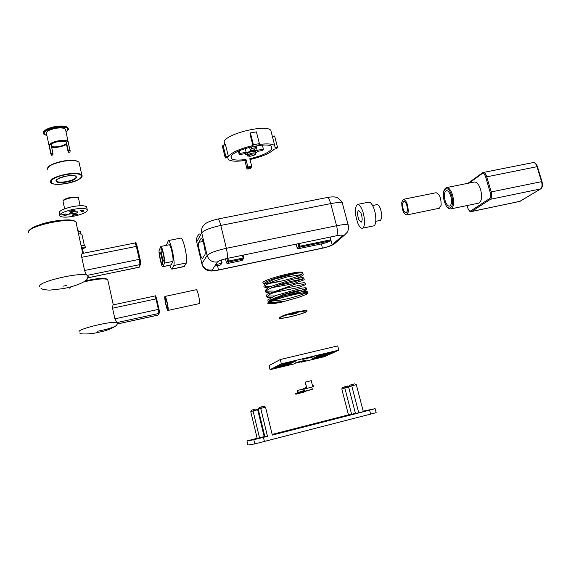 <?xml version="1.0" encoding="UTF-8"?>
<svg xmlns="http://www.w3.org/2000/svg" width="571" height="571" viewBox="0 0 571 571"><rect width="100%" height="100%" fill="white"/><g stroke="black" fill="none" stroke-linecap="round" stroke-linejoin="round"><path stroke-width="0.86" d="M39.72 286.471L39.706 286.392C37.515 281.739 81.574 271.575 87.334 275.365L88.191 276.457L87.948 277.071M63.195 286.164L66.857 285.414L63.195 286.164M88.219 277.706L139.046 267.278L139.966 264.601L87.334 275.365C86.378 274.829 85.464 273.202 84.594 270.476L81.753 257.3C81.439 254.959 81.653 253.681 82.381 253.467L135.163 242.975L136.355 246.394L137.183 246.415L140.109 259.327M478.491 203.183L478.684 203.148C481.674 201.427 482.331 196.938 480.661 189.665C478.898 184.362 476.749 181.821 474.201 182.049L446.658 187.573M450.84 196.296C449.577 192.398 448.071 190.521 446.322 190.664C444.281 191.92 443.867 195.189 445.08 200.478C446.322 204.368 447.828 206.252 449.598 206.131C451.64 204.896 452.054 201.62 450.84 196.296M79.091 331.78L79.048 331.594C78.163 328.846 112.987 320.588 116.984 322.579L117.376 323.436M117.505 323.2L116.505 325.52C113.493 327.39 108.19 329.082 100.589 330.602L97.684 331.237L100.589 330.602M117.59 323.907L157.939 315.099L158.866 313.45L116.984 322.579L114.885 318.825L112.551 308.204L112.979 304.928L154.948 295.978L155.99 298.897L156.632 298.84L159.459 312.316M247.964 155.048L247.628 153.399C250.134 151.65 252.725 151.037 255.408 151.543L255.487 151.865M255.744 152.878L257.378 151.636L257.343 150.972C256.286 149.495 246.458 151.836 245.673 153.756L245.723 154.398L247.914 154.848M239.263 154.677L239.934 153.421L246.165 152.3L245.466 153.556L239.263 154.677L238.385 151.172M244.852 160.48L246.893 168.638L247.771 169.08L250.269 168.595L251.704 166.261L249.812 158.724C261.168 156.097 268.477 152.871 271.725 149.031L271.66 146.647C268.127 141.444 233.468 149.766 231.127 156.39L231.369 158.538C233.489 160.23 238.357 160.53 245.98 159.423L245.437 160.394C236.487 161.721 230.763 161.4 228.264 159.423L227.736 157.575L225.288 158.017L225.909 156.768L228.364 156.326C232.161 152.136 240.348 148.553 252.91 145.569L253.388 144.713L259.391 143.635L258.899 144.492C267.307 143.407 272.588 143.806 274.751 145.698L270.818 130.352C266.686 123.964 226.658 133.557 224.16 141.558L224.489 144.142M250.012 159.53C261.975 156.747 270.083 153.278 274.33 149.124L276.721 148.688L277.535 147.418L275.136 147.853L274.751 145.698M225.288 158.017L222.44 146.469L223.047 145.177L225.502 144.741L228.364 156.326M259.391 143.635L256.408 131.88L250.412 132.929L249.941 133.814L252.91 145.569M271.325 132.329L270.818 130.352M246.893 168.638L247.871 166.968L245.98 159.423M250.412 132.929L253.388 144.713M272.367 136.398L274.601 136.005L277.535 147.418M223.047 145.177L225.909 156.768M257.271 150.68L256.108 145.883M255.066 146.069L255.487 147.746L254.323 149.78L250.398 150.487L249.591 147.282M246.165 152.3L245.223 148.546M262.375 145.148L263.395 149.181L262.639 150.444L257.478 151.379M263.395 149.181L257.221 150.294M248.378 155.819L247.286 156.019L246.986 154.812M247.286 156.019L247.921 154.884M239.934 153.421L239.27 150.78M255.487 147.746L251.54 148.453L251.147 146.897M251.54 148.453L250.398 150.487M250.269 168.595L250.726 168.245M251.704 166.261L247.871 166.968L248.678 167.838L247.978 169.016M348.624 387.031L344.813 387.98L351.608 414.31L355.426 413.333M345.219 386.66L342.85 387.402L341.779 388.922L348.481 414.96L351.608 414.31M263.809 406.252L261.361 406.859L263.809 406.252L265.536 407.123L272.324 435.088L369.587 410.142L374.804 408.7L363.199 411.163M261.361 406.859L260.704 408.322L267.485 436.33L264.901 436.815L258.228 409.171L259.291 407.58L261.254 406.895M253.588 409.55L251.782 410.178L250.762 411.705L257.143 438.271L259.519 437.821L264.18 436.629L257.699 409.771L256.051 408.929L253.71 409.514L256.051 408.929M257.143 438.271L246.936 440.955L253.802 439.727L267.485 436.33M348.46 414.867L272.167 434.417M264.78 436.308L264.145 436.472M358.745 412.812L363.327 411.634L356.318 384.69L351.757 385.825L358.745 412.812L355.469 413.497L348.567 386.817L349.666 385.254L352.157 384.476M247.921 445.009L246.958 440.976L247.921 445.009L254.802 443.91L376.153 412.676M257.699 409.771L253.053 410.927L259.519 437.821M250.762 411.705L253.053 410.927L253.695 409.514M348.617 386.139L342.85 387.402M341.779 388.922L344.813 387.98L345.284 386.638M349.666 385.254L354.548 383.876L352.221 384.454L351.757 385.825L348.567 386.817M354.548 383.876L356.318 384.69M199.686 252.111C200.735 256.293 201.663 258.435 202.455 258.527L204.846 254.837C206.274 253.16 202.741 237.308 201.178 238.35L198.836 242.332C198.315 243.938 198.601 247.193 199.686 252.111M227.444 263.531L241.954 260.497L243.189 258.984L228.571 262.032L227.444 263.531L226.466 262.91L227.586 261.411L226.887 258.513M336.519 235.759L227.051 258.477C221.905 259.641 218.7 260.811 217.444 261.982L211.898 270.433C212.826 270.811 215.06 270.64 218.614 269.926L322.644 248.071C327.297 247.015 330.466 245.908 332.144 244.745L342.172 236.044L342.336 235.366C341.601 235.002 339.666 235.131 336.519 235.759C337.711 234.103 337.725 230.755 336.569 225.723L330.723 203.597L220.799 225.438L226.352 248.306L336.569 225.723C342.857 224.496 346.725 224.267 348.189 225.053L348.389 225.83M242.518 260.033L241.954 260.497M225.481 258.834L226.466 262.91M220.934 264.473L221.548 263.359L215.602 264.601M214.539 266.115L220.342 265.015M298.176 248.756L321.552 243.874C325.834 242.918 328.917 241.861 330.802 240.712L299.782 247.186L298.176 248.756L297.22 248.142L296.192 244.131M330.138 237.079L330.802 240.712M220.791 260.219L221.548 263.359L222.09 262.796L221.412 259.998L222.09 262.796M70.047 211.734L75.044 210.613L74.73 210.107L72.182 210.599L69.726 211.234L70.047 211.734L69.926 211.17M74.173 213.725C76.735 213.076 77.884 212.448 77.613 211.841L73.017 211.912C70.447 212.569 69.298 213.197 69.576 213.804L74.173 213.725M71.318 212.398L75.508 211.555M72.174 215.01L77.092 213.904L77.399 214.389L72.488 215.488L72.174 215.01M63.795 215.188L63.631 214.432L65.836 213.939L65.901 214.689L66.579 215.031L64.366 215.531L63.617 214.439L60.533 214.004M75.529 215.852C67.571 217.472 62.375 217.565 59.934 216.109C58.97 214.075 62.86 211.941 71.618 209.714C79.654 208.094 84.843 208.015 87.177 209.471C88.07 211.534 84.187 213.661 75.529 215.852M70.176 214.039L66.443 214.403M59.698 215.017L59.348 213.397C58.385 211.334 62.275 209.186 71.025 206.959C79.055 205.346 84.244 205.282 86.585 206.759L86.821 207.837M74.901 211.605L71.896 212.212M81.31 211.72L81.268 210.942L80.639 210.613L83.359 210.421L83.509 211.227L81.31 211.72M64.109 214.325L64.366 215.531M72.381 214.981L72.488 215.488M83.33 210.399L83.509 211.227M51.14 155.155L52.775 154.984L52.96 153.413L51.062 144.591L49.185 144.734C50.619 143.007 53.795 141.687 58.706 140.766C63.602 140.059 66.75 140.323 68.156 141.572L66.364 142.043L68.277 150.823L70.112 150.516L68.277 150.823M50.898 154.156L46.522 133.757C45.858 131.566 49.013 129.738 56.008 128.275C60.89 127.59 64.045 127.897 65.458 129.196L65.672 130.188M49.185 144.734L51.311 155.233M51.062 144.591C52.361 143.235 54.923 142.208 58.742 141.501C62.553 140.944 65.094 141.123 66.364 142.043M51.426 146.276C52.939 146.975 55.366 147.068 58.706 146.554C62.453 145.855 64.994 144.841 66.322 143.507L68.227 152.25L68.413 150.972M52.753 153.785L52.839 154.984L51.269 155.248M65.458 129.196L70.005 150.758M68.541 151.008L68.227 152.25M81.553 245.758L83.48 245.559L85.036 246.051M81.853 247.143L85.272 247.15C85.557 247.586 84.622 248.114 82.474 248.735M78.969 233.832L81.903 234.16M306.962 294.065C315.242 288.312 262.16 301.36 268.227 303.586C270.183 304.15 275.386 303.522 283.837 301.688L284.122 301.452C276.557 303.087 271.817 303.672 269.897 303.201C264.444 301.888 300.025 291.902 306.113 293.059L306.962 294.065M264.123 283.494L263.131 283.123C259.077 280.504 300.724 269.476 302.801 272.631L302.773 273.438M269.262 283.159L281.96 280.946C274.558 282.745 269.005 283.623 265.301 283.594M284.122 301.452L298.747 297.355L306.955 294.122L307.862 293.066L307.391 291.767L304.172 291.46C294.122 293.03 283.844 295.65 273.345 299.311C267.364 302.202 268.349 302.216 268.099 302.894M296.142 273.288C287.277 274.53 273.052 278.512 266.778 281.639L264.58 283.13L264.551 283.687L265.736 283.209M282.595 363.891L289.233 362.235L282.595 363.891M273.58 368.516L279.947 366.925L273.58 368.516M328.382 352.978L334.906 351.343L328.382 352.978M317.562 358.003L323.828 356.432L317.562 358.003M301.452 362.164L324.663 356.611L338.81 350.151L281.36 363.841L270.062 369.673L293.658 364.027L295.457 363.149L303.315 361.272L301.452 362.164L301.352 361.743M270.062 369.673L269.055 365.568L280.29 359.516L337.711 345.898L338.81 350.151M281.36 363.841L280.29 359.516M304.379 360.951L306.277 360.044L296.77 362.314L294.943 363.206L304.379 360.951L295.114 363.12M312.573 357.039L314.607 356.068L304.778 358.41L302.823 359.366L312.573 357.039L303.001 359.273M331.822 353.171L333.978 352.186L317.961 356.004L315.927 356.961L331.822 353.171L316.113 356.875M327.618 355.098L329.703 354.141L313.929 357.91L311.959 358.838L327.618 355.098L312.144 358.745M289.154 364.455L273.224 368.259L290.311 363.834M273.381 368.181L289.14 364.412M290.939 363.57L274.887 367.403L292.116 362.942M275.044 367.324L290.932 363.527M292.759 362.671L276.578 366.532L293.958 362.028M276.742 366.446L292.745 362.628M294.607 361.757L278.305 365.647L295.828 361.108M278.462 365.561L294.593 361.714M312.558 356.996L314.407 356.111M331.808 353.128L333.764 352.236M327.604 355.055L329.496 354.191M304.372 360.908L306.092 360.087M290.325 316.712C283.523 318.197 280.026 318.597 279.833 317.89C281.467 316.527 286.963 314.721 296.313 312.48L305.635 310.967C310.203 310.831 300.432 314.471 290.325 316.712M296.463 312.373C302.287 311.088 305.856 310.595 307.162 310.881C307.141 312.073 301.488 314.05 290.189 316.812C284.372 318.104 280.775 318.611 279.397 318.332C279.29 317.169 284.979 315.185 296.463 312.373M311.809 387.259L312.323 389.294L304.479 391.228L303.972 389.186L313.764 386.56L313.558 385.739L312.573 385.982L311.224 380.65L305.307 382.092L306.648 387.438L303.579 388.437L304.086 390.478L298.505 392.448L297.327 390.485L297.213 392.905L295.65 393.462L295.842 394.247L305.192 391.763L295.842 394.247M304.479 391.228L298.547 393.305L297.52 391.285L297.562 393.647M298.547 393.305L312.323 389.294M303.972 389.186L313.764 386.56M305.863 388.508L305.656 387.68M305.307 382.092L306.449 387.488M358.859 219.821C357.26 215.046 357.189 211.905 358.624 210.392L360.893 212.819C362.499 217.622 362.578 220.77 361.129 222.276L358.859 219.821M372.577 205.517L376.939 204.639C377.959 204.461 379.001 205.524 380.065 207.83C382.242 214.189 382.313 218.386 380.265 220.406L380.15 220.427M357.596 204.404L368.666 202.184C370.158 201.92 371.7 203.519 373.284 206.973C376.503 213.961 376.703 225.466 373.662 225.888L373.498 225.916M361.921 209.264C365.097 216.288 365.361 227.815 362.414 228.214C360.929 228.45 359.409 226.794 357.853 223.268C354.677 213.747 354.527 207.473 357.41 204.439C358.859 204.182 360.358 205.796 361.921 209.264M161.622 257.114C160.858 253.931 160.237 252.296 159.773 252.218C159.352 252.974 159.594 255.48 160.494 259.734C161.265 262.91 161.879 264.544 162.35 264.644C162.778 263.902 162.535 261.39 161.622 257.114M163.17 253.517C162.392 250.291 161.757 248.642 161.279 248.563C160.844 249.341 161.086 251.89 162.007 256.222C162.785 259.441 163.413 261.097 163.898 261.19C164.341 260.433 164.098 257.871 163.17 253.517M163.37 253.053C162.328 248.756 161.486 246.558 160.851 246.458L159.195 250.334C158.231 252.068 161.629 267.578 162.785 266.714L171.2 264.844L172.892 261.397L164.491 263.124C164.855 261.568 164.484 258.206 163.37 253.053M160.901 246.444L169.244 244.766C169.922 244.859 170.779 247.05 171.835 251.34C172.949 256.479 173.306 259.834 172.892 261.397M168.474 240.548L180.921 238.057C182.006 238.171 183.348 241.433 184.94 247.843C186.624 255.565 187.11 260.597 186.396 262.931L173.855 265.522C174.476 263.195 173.948 258.163 172.264 250.412C170.686 243.974 169.394 240.691 168.388 240.562L166.339 245.352M186.396 262.931L184.169 266.6M169.751 265.272C170.665 267.949 171.393 269.241 171.914 269.141L184.49 266.343M173.855 265.522L172.142 268.898M164.491 263.124L162.928 266.55M167.688 308.583C168.309 307.633 166.075 297.627 165.369 298.176L165.276 298.283C164.669 299.304 166.882 309.197 167.603 308.683L167.688 308.583M164.869 296.57C164.077 297.948 167.018 311.116 167.974 310.431L168.088 310.31C168.923 309.054 165.94 295.685 164.998 296.42L164.869 296.57M199.172 303.644L199.35 303.501C200.428 302.209 197.416 288.955 196.224 289.74L165.019 296.42M407.394 210.892C407.401 205.439 406.188 202.234 403.74 201.278L402.562 203.44C402.562 208.872 403.776 212.062 406.224 213.019L407.394 210.892M401.763 202.213C401.763 209.443 403.39 213.697 406.645 214.974L408.208 212.148C408.222 204.875 406.602 200.599 403.333 199.322L401.763 202.213M439.249 208.265L441.105 205.396C441.247 198.158 439.577 193.94 436.094 192.72L403.469 199.293M76.443 224.225L76.707 223.375L75.972 222.069C70.697 216.602 26.073 226.437 28.55 232.568L28.571 232.675M29.442 230.634C31.191 224.31 71.182 216.445 75.087 221.569M84.594 270.476L139.288 259.362L136.355 246.394L81.753 257.3M140.659 263.588L139.966 264.601L139.288 259.362L140.116 259.362L140.666 263.509M136.169 243.767L137.176 246.379M138.967 267.371L139.709 266.286M444.245 201.092C442.561 193.762 443.296 189.265 446.443 187.616C448.856 187.416 450.926 189.993 452.66 195.353C454.33 202.684 453.759 207.187 450.954 208.879L450.797 208.915M444.302 201.042C447.543 213.34 455.351 208.051 451.64 195.71C448.221 183.212 440.634 189.087 444.302 201.042M467.057 205.553L467.585 207.366C468.52 210.157 469.619 211.306 470.868 210.835L489.504 198.665C490.703 197.523 490.924 195.403 490.168 192.299L485.685 177.053C484.672 174.148 483.494 173.006 482.152 173.62L483.109 172.506C484.551 172.371 485.757 173.762 486.728 176.682L491.217 191.935L541.565 181.649L536.997 166.632C535.998 163.763 534.713 162.414 533.15 162.578L483.244 172.478M490.168 192.299L491.217 191.935C492.088 195.518 491.831 197.966 490.453 199.279L540.573 188.937C542.107 187.609 542.436 185.175 541.565 181.649L541.986 181.628L537.418 166.618L485.685 177.053M489.504 198.665L490.453 199.279L471.774 211.42L519.953 201.37L540.823 188.823M470.868 210.835L471.774 211.42L471.425 211.577L520.195 201.263M519.467 201.556L540.723 188.887C542.429 187.623 542.85 185.204 541.986 181.628L541.908 181.728M482.152 173.62L469.141 183.063M537.347 166.732L537.418 166.618C536.569 163.92 535.191 162.564 533.278 162.549M107.933 280.561L107.705 279.519C104.022 278.205 96.049 279.012 83.773 281.938M70.847 286.835L69.869 288.398M85.322 280.939C97.306 278.263 104.564 277.699 107.098 279.24M114.885 318.825L158.381 309.389L155.99 298.897L112.551 308.204M159.43 312.737L158.866 313.45L158.381 309.389L159.031 309.346L156.632 298.84C155.904 296.185 155.348 295.228 154.948 295.978M155.762 296.57L156.632 298.847M157.832 315.121L159.131 313.336C159.38 312.301 159.859 313.822 159.016 309.325M158.495 314.457L157.896 315.142L117.583 323.943M255.408 151.543L255.594 154.256C253.624 156.047 247.521 157.018 248.05 155.369L248.014 154.941C250.519 153.192 253.117 152.578 255.794 153.085L255.872 153.413M248.992 155.562C250.334 156.468 252.418 156.09 255.237 154.427C253.895 153.52 251.818 153.899 248.992 155.562M250.976 167.41L248.678 167.838M265.536 407.123L258.228 409.171M369.587 410.142L370.65 414.218M253.802 439.727L254.802 443.91M263.438 437.365L264.452 441.576M217.572 265.594L218.429 270.076L322.344 248.242L321.552 243.874M299.068 243.531L299.761 246.237L330.837 239.763L332.144 244.745L334.256 243.953L336.362 242.133M201.727 232.818L196.71 241.897L201.891 263.695L207.137 255.444L201.727 232.818C201.078 229.521 202.013 226.787 204.532 224.624C205.895 222.74 210.328 220.877 217.815 219.036C218.707 219.071 219.699 221.205 220.799 225.438C210.442 227.729 204.083 230.184 201.727 232.818M199.415 233.989C196.988 236.08 196.089 238.714 196.71 241.897L201.877 263.716M347.204 232.304L344.356 235.223L347.311 232.133C348.496 229.992 348.788 227.636 348.189 225.053L342.372 203.205C340.88 202.284 336.997 202.412 330.723 203.597C329.538 199.507 328.282 197.495 326.947 197.559C331.159 196.795 334.056 196.674 335.641 197.195C336.333 196.053 343.528 202.548 342.372 203.205L342.6 204.075M322.265 248.257L322.344 248.242C327.497 247.136 331.465 245.708 334.256 243.953L344.356 235.223L342.172 236.044L341.958 235.223M217.444 261.982C212.276 262.532 208.836 260.347 207.137 255.444C209.55 253.024 215.959 250.64 226.352 248.306C227.501 253.495 227.736 256.886 227.051 258.477M218.429 270.076C210.571 271.375 211.613 271.061 208.222 270.583C205.132 269.633 203.083 267.642 202.091 264.609L201.891 263.695C203.526 268.427 206.83 270.518 211.812 269.983M198.836 242.332L203.055 241.483M201.527 238.442L200.963 238.557M297.22 248.142L298.819 246.572L298.091 243.731M227.836 258.313L228.507 261.075L243.132 258.028L243.189 258.984L243.774 257.985L243.082 255.151L243.767 257.978L243.132 258.028L242.454 255.28M228.507 261.075L227.586 261.411L228.571 262.032L228.507 261.075M299.782 247.186L299.761 246.237L298.819 246.572L299.782 247.186M79.333 163.684L79.012 162.228C76.878 160.415 71.925 160.058 64.159 161.15C52.296 163.591 46.858 166.468 47.836 169.78M48.071 167.353C50.412 164.598 55.744 162.457 64.073 160.929M67.014 174.49C46.472 177.731 45.78 187.195 65.622 183.576C85.222 180.572 87.434 170.986 67.014 174.49M47.493 168.359C48.299 165.547 53.831 163.063 64.08 160.908C69.762 160.194 73.652 160.108 75.765 160.651L79.012 162.228L81.803 174.926C83.502 177.802 78.106 180.686 65.615 183.591C56.593 184.704 51.568 184.34 50.548 182.506C49.598 179.337 55.066 176.518 66.957 174.048C74.73 172.906 79.676 173.206 81.803 174.926L82.131 176.246M56.072 180.436L56.315 181.15C57.721 182.242 60.883 182.42 65.786 181.685C73.216 180.143 76.657 178.366 76.107 176.346C74.865 176.717 78.877 174.976 66.771 176.039C59.284 177.902 55.701 179.465 56.015 180.721L56.315 181.15L56.136 180.308M65.843 182.12C52.482 184.533 53.11 178.173 66.778 176.025C80.404 173.663 79.084 180.072 65.843 182.12M64.095 160.922C70.918 159.93 75.593 160.151 78.12 161.572M78.605 198.715L78.47 198.08C77.128 197.202 74.201 197.216 69.683 198.116C64.773 199.365 62.589 200.592 63.131 201.813L64.644 208.822M68.17 128.711L67.842 127.74C66.05 126.077 62.046 125.684 55.822 126.548C47.393 128.275 43.31 130.509 43.553 133.25M43.974 131.344C45.873 129.174 49.813 127.54 55.787 126.441C61.033 125.677 64.773 125.891 67.007 127.076M66.079 132.058C70.24 128.018 66.886 126.476 56.001 127.44C44.281 130.345 41.255 133.072 46.922 135.627M44.702 134.842L43.888 134.199C43.032 131.416 47.065 129.089 55.965 127.219C62.189 126.348 66.2 126.741 67.992 128.396L67.778 130.545M68.013 141.765C66.621 140.559 63.538 140.295 58.742 140.987C53.938 141.886 50.826 143.178 49.399 144.87M51.097 155.105L51.112 153.727L52.96 153.413M52.639 154.027L52.975 154.834M68.499 152.321L69.948 152.079M52.76 153.678L51.29 153.927M51.633 147.247C56.907 147.753 61.868 146.818 66.529 144.456C61.854 146.826 56.893 147.761 51.64 147.268M80.24 231.605L78.427 231.341M78.32 230.827L78.698 230.798M292.188 314.457C287.734 315.171 288.326 314.749 293.972 313.179C298.412 312.473 297.819 312.894 292.188 314.457M87.52 275.465C88.055 275.864 87.998 277.035 87.356 278.955C84.901 282.681 72.403 287.056 62.724 288.676L49.934 290.118C42.618 289.897 41.198 288.619 40.884 288.098M82.752 253.396L75.972 222.069C74.366 220.863 74.908 220.691 69.84 220.028C65.394 219.778 59.841 220.206 53.167 221.312C36.837 223.996 26.937 230.748 28.743 231.569M88.198 277.784L139.431 267.1L140.352 264.416L140.095 259.32L137.161 246.365C136.333 243.246 135.67 242.111 135.184 242.975M478.684 203.148L450.954 208.879C448.235 209.172 446.001 206.588 444.259 201.128M467.535 207.451C469.005 210.977 470.304 212.348 471.425 211.577M467.528 207.423L466.985 205.567M468.027 183.284L482.331 172.892M482.466 172.792L483.109 172.506M79.854 332.872C79.248 334.777 92.916 334.014 99.247 332.129C106.063 330.852 111.816 328.646 116.505 325.52C117.448 323.85 117.669 322.893 117.183 322.665M113.272 304.864L107.705 279.519L105.671 278.512C101.488 277.984 94.715 278.784 85.35 280.918M70.233 286.999L69.983 287.541M245.601 153.913L245.409 153.149M230.948 156.832L231.369 158.538M257.343 150.972L256.058 145.891M247.771 169.08L250.405 168.595M250.548 168.538L251.397 167.125M375.104 408.665L376.168 412.712M347.561 386.067L345.298 386.631M217.901 219.021L326.947 197.559M211.798 270.012L211.898 270.433M220.627 264.894L221.826 263.252M243.774 257.985L242.225 260.39M63.003 201.149C62.91 199.957 65.115 198.772 69.619 197.58C76.528 196.745 79.476 196.909 78.47 198.08L80.133 205.71M87.177 209.471L86.585 206.759M81.175 210.492L81.268 210.942M43.453 132.308C43.16 130.595 47.272 128.632 55.787 126.434C62.446 125.606 66.464 126.041 67.842 127.74L67.992 128.396C68.948 128.96 68.313 130.188 66.086 132.079M43.888 134.199L46.929 135.648M52.668 153.942L52.832 154.691L52.875 153.606M70.112 150.516L70.012 152.072M69.983 152.079L68.427 152.343M83.259 252.361L82.288 247.885M78.313 230.805L80.204 231.426L80.689 233.682M81.846 233.903L84.38 245.587M84.979 245.773L85.272 247.15M281.375 301.666L269.619 302.63M268.556 302.316L267.778 299.946L275.379 295.607L301.367 288.205C306.42 287.563 305.485 287.727 306.441 288.041L306.841 289.147L306.32 289.947L298.355 292.866L275.108 297.541M270.675 297.791C265.13 297.427 266.257 296.106 267.085 294.236L296.049 283.887L303.665 282.709L304.493 282.745L305.613 283.973L305.192 284.822L298.148 287.606L273.345 292.637M269.205 292.809L265.893 292.181C264.387 291.239 265.551 289.49 269.369 286.935L292.702 279.24L301.652 277.684L303.529 277.799L304.215 279.426L303.722 279.983L292.98 283.78L271.639 287.72M267.778 287.834C265.122 287.548 263.831 287.02 263.902 286.242L264.701 284.008L274.223 279.24L296.984 273.174C300.517 272.802 302.459 272.902 302.808 273.473L303.208 274.644C303.979 274.772 301.895 276.007 296.963 278.348M302.623 273.58L302.801 272.631M269.897 303.201L283.901 301.167M305.578 293.016C306.984 292.859 293.144 297.934 281.896 299.911L271.946 301.131M268.998 301.524C268.498 301.481 268.877 300.981 270.126 300.018L285.614 293.844L295.949 291.046L305.292 289.411M305.692 288.148L305.185 288.719M303.058 289.64C298.019 291.467 291.174 293.201 282.509 294.829M274.537 295.949L268.391 296.014L267.82 296.477C266.85 296.891 267.535 296.171 269.876 294.315C274.18 292.209 279.869 290.089 286.92 287.948L304.079 284.344M272.795 291.039L266.329 291.203C266.293 290.139 270.832 287.927 279.947 284.579C290.047 281.182 301.888 279.048 302.259 279.326L302.723 279.29M303.108 278.141L302.616 278.755M301.288 279.39C295.749 281.61 287.87 283.609 277.634 285.372M271.097 286.121L265.358 286.399C265.387 286.214 262.496 284.18 287.292 276.899L301.352 274.594C297.848 276.614 291.231 278.776 281.496 281.046M279.833 317.89L281.36 316.934M295.542 311.994L305 310.545L307.162 310.881M295.314 312.044L286.828 314.357C283.452 315.392 280.961 316.555 279.347 317.854M297.327 390.485L303.693 388.922M380.265 220.406L375.782 221.327M373.662 225.888L362.414 228.214M171.914 269.141L184.24 266.578M162.785 266.714L171.05 265.008M167.974 310.431L199.2 303.636M406.645 214.974L439.377 208.237"/></g></svg>
